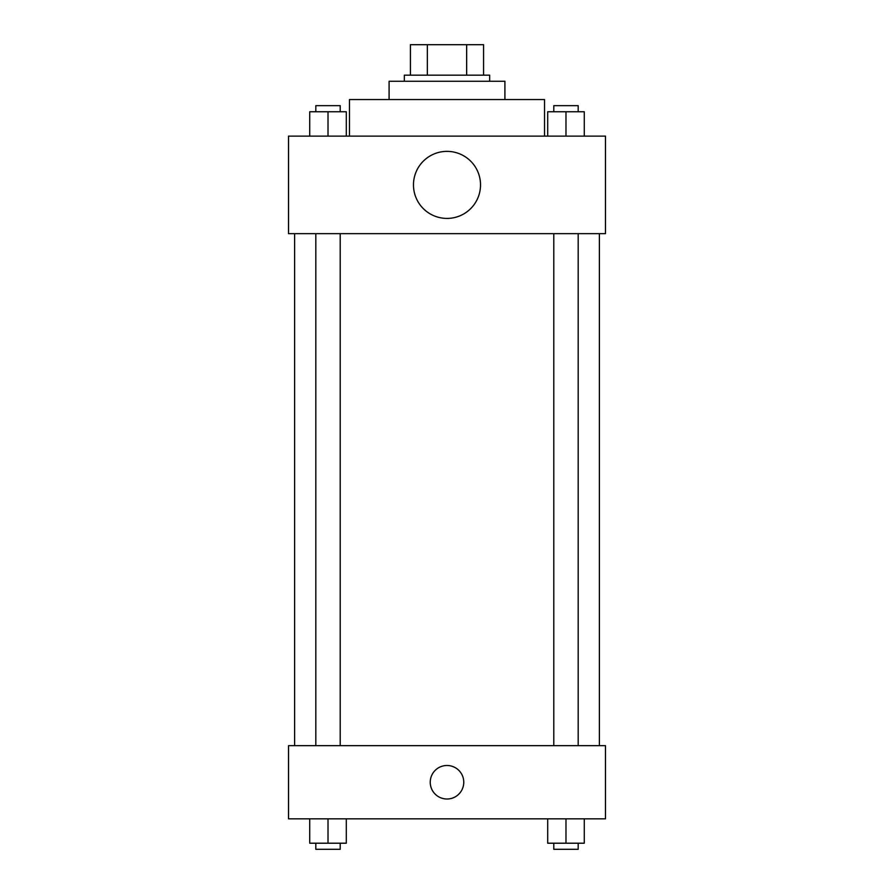 <?xml version="1.0" encoding="UTF-8"?>
<svg xmlns="http://www.w3.org/2000/svg" width="894" height="894" viewBox="0 0 894 894"><rect width="100%" height="100%" fill="white"/><g stroke="black" fill="none" stroke-linecap="round" stroke-linejoin="round"><path stroke-width="1.34" d="M427.343 75.174L427.343 44.7L410.424 44.7L410.424 75.174L410.424 44.7M427.343 44.7L483.576 44.7L483.576 75.174M466.657 75.174L466.657 44.7M404.334 81.276L404.334 75.174L489.666 75.174L489.666 81.276M389.091 99.558L389.091 81.276L504.909 81.276L504.909 99.558M349.476 136.134L349.476 99.558L544.524 99.558L544.524 136.134M288.516 136.134L605.484 136.134L605.484 233.658L288.516 233.658L288.516 136.134M447 218.415A33.525 33.525 0 0 1 417.967 168.128A33.525 33.525 0 0 1 476.033 168.128A33.525 33.525 0 0 1 447 218.415M288.516 745.674L605.484 745.674L605.484 818.826L288.516 818.826L288.516 745.674M447 799.012A16.762 16.762 0 0 1 432.484 773.869A16.762 16.762 0 0 1 461.516 773.869A16.762 16.762 0 0 1 447 799.012M547.698 818.826L547.698 843.21L584.274 843.21L584.274 818.826L584.274 843.21M565.98 843.21L565.98 818.826M578.172 843.21L578.172 849.3L553.788 849.3L553.788 843.21M309.726 818.826L309.726 843.21L346.302 843.21L346.302 818.826L346.302 843.21M328.02 843.21L328.02 818.826M340.212 843.21L340.212 849.3L315.828 849.3L315.828 843.21M547.698 136.134L547.698 111.75L584.274 111.75L584.274 136.134L584.274 111.75M565.98 136.134L565.98 111.75M578.172 111.75L578.172 105.66L553.788 105.66L553.788 111.75M309.726 136.134L309.726 111.75L346.302 111.75L346.302 136.134L346.302 111.75M328.02 136.134L328.02 111.75M340.212 111.75L340.212 105.66L315.828 105.66L315.828 111.75M599.382 745.674L599.382 233.658M294.618 745.674L294.618 233.658M553.788 233.658L553.788 745.674M578.172 233.658L578.172 745.674M340.212 745.674L340.212 233.658M315.828 745.674L315.828 233.658"/></g></svg>
